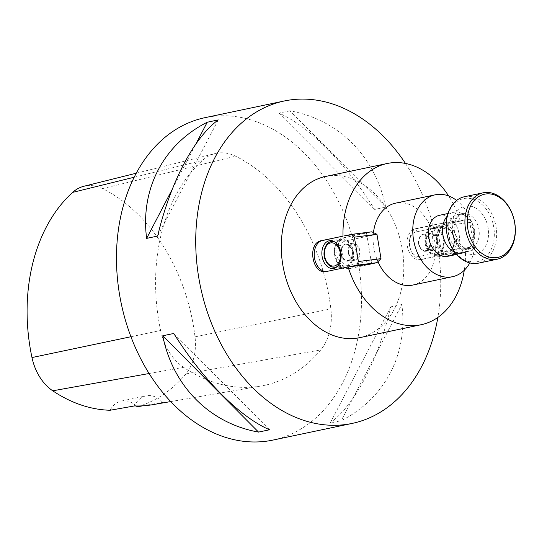 <?xml version="1.0" encoding="UTF-8"?>
<svg xmlns="http://www.w3.org/2000/svg" width="542" height="542" viewBox="0 0 542 542"><rect width="100%" height="100%" fill="white"/><g stroke="black" fill="none" stroke-linecap="round" stroke-linejoin="round"><path stroke-width="0.41" stroke-dasharray="2.71 2.03" d="M412.835 285.051A41.849 30.555 78.1 0 0 434.576 240.248A41.849 30.555 78.1 0 0 395.599 203.148M373.465 232.599A41.849 30.555 78.1 0 0 377.95 261.671M459.392 221.346L436.805 224.225L441.906 255.052L465.442 252.064L443.37 256.684L436.134 253.29L432.028 243.236L432.746 231.766L438.851 225.763L467.089 219.727L469.833 222.511L447.245 225.377L415.849 231.983A12.358 8.428 -97.2 0 0 409.501 240.729A12.358 8.428 -97.2 0 0 410.626 249.571A12.358 8.428 -97.2 0 0 419.881 256.346L451.276 249.74L452.001 253.148L444.298 254.767M460.341 221.244A82.377 60.148 78.1 0 0 448.634 195.96M371.602 263.791L366.527 233.148L343.933 235.994M464.27 270.255A82.377 60.148 78.1 0 0 465.442 252.064M444.284 254.754L422.794 259.272A15.637 10.664 82.8 0 1 422.211 259.374A15.637 10.664 82.8 0 1 411.087 250.709A15.637 10.664 82.8 0 1 409.664 239.517A15.637 10.664 82.8 0 1 417.692 228.446L446.893 222.288L451.276 249.74L473.864 246.867L472.197 250.58L443.004 256.712A15.637 10.664 82.8 0 1 442.421 256.806A15.637 10.664 82.8 0 1 429.935 243.067A15.637 10.664 82.8 0 1 437.902 225.885L459.392 221.36M326.487 271.501A15.637 10.664 -97.2 0 0 326.962 271.461A15.637 10.664 -97.2 0 0 327.544 271.359L349.041 266.84M405.463 163.44A164.748 120.297 -101.9 0 1 437.76 247.023A164.748 120.297 -101.9 0 1 437.861 317.416M272.904 440.09A164.748 120.297 78.1 0 0 358.499 263.703A164.748 120.297 78.1 0 0 205.052 117.655M289.929 110.812L278.913 113.136C308.649 125.913 345.518 162.986 374.685 209.442L385.701 207.125C375.626 156.652 338.764 119.579 289.929 110.812L385.701 207.125M401.825 304.523L390.809 306.84C378.167 360.2 354.841 404.915 330.213 422.997L341.23 420.68C384.949 398.58 408.275 353.865 401.825 304.523L341.23 420.68M160.622 330.491A51.07 37.29 78.1 0 0 183.609 367.327A171.34 125.107 78.1 0 0 260.844 386.046A171.34 125.107 78.1 0 0 320.756 349.922A51.07 37.29 78.1 0 0 330.85 308.886A171.34 125.107 78.1 0 0 235.567 156.204A51.07 37.29 78.1 0 0 214.984 153.596A51.07 37.29 78.1 0 0 202.478 160.405A171.34 125.107 78.1 0 0 160.622 330.491L130.934 336.738M390.809 306.84L330.213 422.997M278.913 113.136L374.685 209.442M172.227 189.334L195.94 143.881M157.654 236.061L218.25 119.911M269.55 429.772L173.779 333.465M142.864 405.822L162.708 402.354A167.309 122.16 -101.9 0 1 152.688 404.684M137.201 406.812A166.374 121.483 78.1 0 0 185.899 373.905A46.104 33.665 78.1 0 0 195.018 336.86A166.374 121.483 78.1 0 0 102.492 188.609A46.104 33.665 78.1 0 0 83.915 186.258M136.34 405.985A26.362 19.248 78.1 0 0 121.259 401.073A26.362 19.248 78.1 0 0 110.101 410.253M162.708 402.354A26.362 19.248 78.1 0 0 146.042 395.856A26.362 19.248 78.1 0 0 134.443 405.944M359.488 337.693A82.377 60.148 78.1 0 0 402.286 249.496A82.377 60.148 78.1 0 0 325.566 176.468M448.18 256.231A20.921 15.278 78.1 0 0 459.054 233.826A20.921 15.278 78.1 0 0 439.562 215.282M469.772 262.938A41.849 30.555 78.1 0 0 474.23 231.901A41.849 30.555 78.1 0 0 456.621 200.438M364.149 233.446L342.652 237.972A15.637 10.664 -97.2 0 0 334.685 255.153A15.637 10.664 -97.2 0 0 347.178 268.893A15.637 10.664 -97.2 0 0 347.761 268.798L369.251 264.272M371.629 263.974L350.139 268.493A15.637 10.664 -97.2 0 1 349.556 268.595A15.637 10.664 -97.2 0 1 337.063 254.855A15.637 10.664 -97.2 0 1 345.03 237.667L366.527 233.148M380.999 258.656L349.604 265.262A12.358 8.428 82.8 0 1 339.326 254.821A12.358 8.428 82.8 0 1 345.566 240.899L376.961 234.293M436.805 224.225L415.314 228.751A15.637 10.664 82.8 0 0 407.34 245.933A15.637 10.664 82.8 0 0 419.833 259.672A15.637 10.664 82.8 0 0 420.416 259.577L441.906 255.052M371.832 231.813L364.129 233.433M334.563 254.97A14.004 9.553 82.8 0 1 342.165 239.11A14.004 9.553 82.8 0 1 353.398 251.8A14.004 9.553 82.8 0 1 345.688 266.894A14.004 9.553 82.8 0 1 334.563 254.97M352.625 251.17A13.015 8.875 -97.2 0 0 342.287 240.092A13.015 8.875 -97.2 0 0 335.119 254.123A13.015 8.875 -97.2 0 0 345.566 265.912A13.015 8.875 -97.2 0 0 352.625 251.17M446.886 233.162A32.29 23.577 -101.9 0 1 477.461 201.136A32.29 23.577 -101.9 0 1 486.587 256.271A32.29 23.577 -101.9 0 1 446.886 233.162M478.403 263.168A33.936 24.783 78.1 0 0 496.032 226.834A33.936 24.783 78.1 0 0 464.426 196.746M454.894 252.342A20.921 15.278 78.1 0 0 462.373 253.243A20.921 15.278 78.1 0 0 470.68 246.942A20.921 15.278 78.1 0 0 473.241 230.845A20.921 15.278 78.1 0 0 463.898 214.713A20.921 15.278 78.1 0 0 453.756 212.295A20.921 15.278 78.1 0 0 447.272 216.129M474.528 230.391A17.961 13.11 78.1 0 0 466.506 216.549A17.961 13.11 78.1 0 0 457.8 214.469A17.961 13.11 78.1 0 0 448.471 233.697A17.961 13.11 78.1 0 0 465.199 249.618A17.961 13.11 78.1 0 0 472.326 244.212A17.961 13.11 78.1 0 0 474.528 230.391M425.822 243.338A13.015 8.875 82.8 0 1 432.882 228.595A13.015 8.875 82.8 0 1 443.329 240.391A13.015 8.875 82.8 0 1 436.161 254.415A13.015 8.875 82.8 0 1 425.822 243.338M425.158 243.473A14.004 9.553 -97.2 0 0 436.283 255.397A14.004 9.553 -97.2 0 0 444 240.302A14.004 9.553 -97.2 0 0 432.76 227.613A14.004 9.553 -97.2 0 0 425.158 243.473M437.59 241.901A14.004 9.553 -97.2 0 0 448.715 253.819A14.004 9.553 -97.2 0 0 456.425 238.724A14.004 9.553 -97.2 0 0 445.192 226.034A14.004 9.553 -97.2 0 0 437.59 241.901M446.893 222.288L467.089 219.727M472.197 250.58L452.001 253.148M473.864 246.867L469.833 222.511M341.48 253.758A7.954 5.42 -97.2 0 0 347.795 260.526A7.954 5.42 -97.2 0 0 352.171 251.955A7.954 5.42 -97.2 0 0 345.789 244.754A7.954 5.42 -97.2 0 0 341.48 253.758M348.77 252.829A7.954 5.42 82.8 0 1 353.086 243.825A7.954 5.42 82.8 0 1 359.461 251.034A7.954 5.42 82.8 0 1 355.085 259.604A7.954 5.42 82.8 0 1 348.77 252.829M348.357 252.918A8.57 5.84 82.8 0 1 353.005 243.216A8.57 5.84 82.8 0 1 359.881 250.98A8.57 5.84 82.8 0 1 355.166 260.214A8.57 5.84 82.8 0 1 348.357 252.918M341.067 253.846A8.57 5.84 -97.2 0 0 347.869 261.136A8.57 5.84 -97.2 0 0 352.591 251.901A8.57 5.84 -97.2 0 0 345.715 244.137A8.57 5.84 -97.2 0 0 341.067 253.846M432.95 249.706A7.954 5.42 82.8 0 1 432.651 249.76A7.954 5.42 82.8 0 1 426.276 242.552A7.954 5.42 82.8 0 1 430.653 233.981A7.954 5.42 82.8 0 1 436.967 240.75A7.954 5.42 82.8 0 1 432.95 249.706M425.66 250.634A7.954 5.42 -97.2 0 0 429.711 241.895A7.954 5.42 -97.2 0 0 423.363 234.91A7.954 5.42 -97.2 0 0 418.986 243.48A7.954 5.42 -97.2 0 0 425.362 250.682A7.954 5.42 -97.2 0 0 425.66 250.634M418.634 244.002A8.57 5.84 -97.2 0 0 425.443 251.292A8.57 5.84 -97.2 0 0 430.158 242.057A8.57 5.84 -97.2 0 0 423.282 234.3A8.57 5.84 -97.2 0 0 418.634 244.002M425.924 243.073A8.57 5.84 82.8 0 1 430.578 233.372A8.57 5.84 82.8 0 1 437.38 240.662A8.57 5.84 82.8 0 1 432.733 250.37A8.57 5.84 82.8 0 1 425.924 243.073M443.004 256.712L443.952 256.59M437.902 225.885L438.851 225.763M327.544 271.359L326.602 271.481M185.899 373.905L320.756 349.922M149.104 373.519L183.609 367.327M195.018 336.86L330.85 308.886M102.492 188.609L235.567 156.204M134.199 177.227L202.478 160.405M345.03 237.667L342.652 237.972L345.566 240.899M350.139 268.493L347.761 268.798L349.604 265.262M420.416 259.577L422.794 259.272L419.881 256.346M415.314 228.751L417.692 228.446L415.849 231.983M334.062 241.569A13.015 8.875 82.8 0 1 342.11 252.504A13.015 8.875 82.8 0 1 337.232 266.542M335.044 267.247A13.015 8.875 82.8 0 1 324.597 255.458A13.015 8.875 82.8 0 1 331.772 241.427M452.502 232.45A24.546 17.927 78.1 0 0 482.685 250.018A24.546 17.927 78.1 0 0 475.747 208.101A24.546 17.927 78.1 0 0 452.502 232.45M452.875 232.769A17.961 13.11 -101.9 0 1 462.204 213.548A17.961 13.11 -101.9 0 1 478.735 228.419A17.961 13.11 -101.9 0 1 469.602 248.69A17.961 13.11 -101.9 0 1 452.875 232.769M438.173 241.698A11.7 7.981 82.8 0 1 448.254 229.239A11.7 7.981 82.8 0 1 451.561 249.212A11.7 7.981 82.8 0 1 438.173 241.698M436.337 242.003A13.015 8.875 -97.2 0 0 446.676 253.08A13.015 8.875 -97.2 0 0 453.844 239.056A13.015 8.875 -97.2 0 0 443.403 227.261A13.015 8.875 -97.2 0 0 436.337 242.003M442.421 256.806L443.37 256.684M326.962 271.461L326.013 271.576M170.71 401.581L260.844 386.046M136.272 173.21L214.984 153.596M121.259 401.073L146.042 395.856M349.556 268.595L347.178 268.893M419.833 259.672L422.211 259.374M333.255 268.473L345.688 266.894M329.732 240.689L342.165 239.11M342.287 240.092L333.35 241.224M345.566 265.912L336.629 267.05M466.506 216.549L463.898 214.713M472.326 244.212L470.68 246.942M465.199 249.618L469.602 248.69L466.567 248.636L463.742 247.484L459.718 243.968L454.596 232.301L455.063 221.854L457.326 217.01L462.204 213.548L457.8 214.469M456.628 254.449L462.373 253.243M448.01 213.501L453.756 212.295M436.161 254.415L446.676 253.08C450.964 252.186 453.505 248.88 454.311 243.168C455.646 237.315 450.734 226.271 443.403 227.261L432.882 228.595M445.192 226.034L432.76 227.613M448.715 253.819L436.283 255.397M410.626 249.571L411.087 250.709M409.501 240.729L409.664 239.517M353.086 243.825L345.789 244.754M355.085 259.604L347.795 260.526M347.869 261.136L355.166 260.214M345.715 244.137L353.005 243.216M425.362 250.682L432.651 249.76M423.363 234.91L430.653 233.981M430.578 233.372L423.282 234.3M432.733 250.37L425.443 251.292"/><path stroke-width="0.81" d="M456.621 200.438A41.849 30.555 78.1 0 0 435.253 194.802L395.599 203.148A41.849 30.555 78.1 0 0 373.465 232.599M377.95 261.671A41.849 30.555 78.1 0 0 412.835 285.051L452.489 276.705A41.849 30.555 78.1 0 0 469.772 262.938M448.634 195.96A82.377 60.148 78.1 0 0 387.252 163.488A82.377 60.148 78.1 0 0 342.991 236.136L321.501 240.655C306.684 242.714 312.084 275.377 326.602 271.481L348.093 266.955L369.238 264.293L376.941 262.674L380.999 258.656L358.404 261.522L356.744 265.234L349.041 266.854M326.487 271.501A15.637 10.664 -97.2 0 1 314.428 257.375A15.637 10.664 -97.2 0 1 322.443 240.533L342.991 236.136M369.441 264.252L371.602 263.791M348.093 266.955A82.377 60.148 78.1 0 0 421.181 324.712A82.377 60.148 78.1 0 0 464.27 270.255M326.013 271.576L326.602 271.481M437.861 317.416A164.748 120.297 -101.9 0 1 352.164 423.41A164.748 120.297 -101.9 0 1 200.52 286.969A164.748 120.297 -101.9 0 1 284.306 100.975A164.748 120.297 -101.9 0 1 405.463 163.44M284.306 100.975L205.052 117.655A164.748 120.297 78.1 0 0 121.266 303.642A164.748 120.297 78.1 0 0 272.904 440.09L352.164 423.41M269.55 429.772L258.534 432.096C209.7 423.329 172.837 386.256 162.763 335.783L173.779 333.465C202.945 379.922 239.808 416.994 269.55 429.772M157.654 236.061L146.638 238.385C140.188 189.043 163.508 144.328 207.234 122.228L218.25 119.911C193.623 137.993 170.296 182.708 157.654 236.061M146.638 238.385L172.227 189.334M195.94 143.881L207.234 122.228M258.534 432.096L162.763 335.783M170.71 401.581L152.688 404.684A167.309 122.16 -101.9 0 1 134.443 405.944L110.101 410.253A166.374 121.483 78.1 0 1 52.737 390.809L149.104 373.519M136.34 405.985A26.362 19.248 78.1 0 1 137.201 406.812L142.864 405.822M136.272 173.21L83.915 186.258A46.104 33.665 78.1 0 0 72.621 192.396A166.374 121.483 78.1 0 0 31.978 357.551A46.104 33.665 78.1 0 0 52.737 390.809M387.252 163.488L325.566 176.468A82.377 60.148 78.1 0 0 283.669 269.469A82.377 60.148 78.1 0 0 359.488 337.693L421.181 324.712M448.01 213.501L439.562 215.282A20.921 15.278 78.1 0 0 428.925 238.9A20.921 15.278 78.1 0 0 448.18 256.231L456.628 254.449M435.253 194.802A41.849 30.555 78.1 0 0 413.973 242.044A41.849 30.555 78.1 0 0 452.489 276.705M354.373 237.159L376.961 234.293L371.832 231.813L351.636 234.374L354.373 237.159L358.404 261.522M322.131 256.549A14.004 9.553 82.8 0 1 329.732 240.689A14.004 9.553 82.8 0 1 340.972 253.378A14.004 9.553 82.8 0 1 333.255 268.473A14.004 9.553 82.8 0 1 322.131 256.549M376.941 262.674L356.744 265.234M376.961 234.293L380.999 258.656M343.933 235.994L351.636 234.374M514.67 222.816A32.29 23.577 78.1 0 0 474.961 199.707A32.29 23.577 78.1 0 0 484.094 254.842A32.29 23.577 78.1 0 0 514.67 222.816M483.152 192.81L464.426 196.746A33.936 24.783 78.1 0 0 446.791 233.08A33.936 24.783 78.1 0 0 478.403 263.168L497.129 259.232A33.936 24.783 -101.9 0 1 465.89 231.122A33.936 24.783 -101.9 0 1 483.152 192.81A33.936 24.783 -101.9 0 1 514.758 222.891A33.936 24.783 -101.9 0 1 497.129 259.232M447.272 216.129A20.921 15.278 78.1 0 0 442.882 234.693A20.921 15.278 78.1 0 0 454.894 252.342M322.443 240.533L321.501 240.655M72.621 192.396L134.199 177.227M31.978 357.551L130.934 336.738M340.274 252.816A11.7 7.981 -97.2 0 0 326.887 245.296A11.7 7.981 -97.2 0 0 330.193 265.268A11.7 7.981 -97.2 0 0 340.274 252.816M337.232 266.542A13.015 8.875 82.8 0 1 335.044 267.247C330.674 267.45 327.382 264.882 325.18 259.557C322.422 254.218 324.421 242.301 331.772 241.427A13.015 8.875 82.8 0 1 334.062 241.569M333.35 241.224L331.772 241.427M336.629 267.05L335.044 267.247"/></g></svg>
